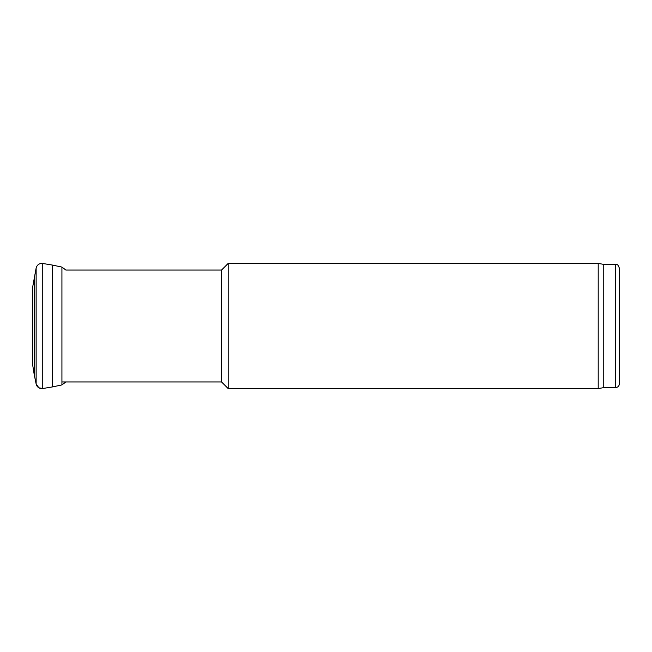 <?xml version="1.0" encoding="UTF-8"?>
<svg xmlns="http://www.w3.org/2000/svg" width="652" height="652" viewBox="0 0 652 652"><rect width="100%" height="100%" fill="white"/><g stroke="black" fill="none" stroke-linecap="round" stroke-linejoin="round"><path stroke-width="0.98" d="M34.197 277.516L34.197 374.484L32.673 364.949L32.673 287.051L36.137 268.013C37.131 264.736 39.34 263.229 42.755 263.481L52.38 265.071L52.38 386.929L61.924 384.924L65.901 381.942M42.755 263.481L42.755 388.519A5.844 5.795 -43.3 0 1 36.137 383.987L34.197 374.484M615.488 387.614L615.488 264.386C616.678 265.225 617.395 262.78 619.4 268.298L619.4 383.702C619.172 386.082 617.868 387.386 615.488 387.614L603.752 387.614L598.202 388.592L228.192 388.592L228.192 263.408L221.541 270.058L65.901 270.058L61.924 267.075L61.924 384.924M221.541 270.058L221.541 381.942L61.924 381.942M221.541 381.942L228.192 388.592M598.202 388.592L598.202 263.408L228.192 263.408M603.752 387.614L603.752 264.386L598.202 263.408M36.137 268.013L36.137 383.987L38.867 387.81L42.755 388.519L52.38 386.929M52.38 265.071L61.924 267.075M32.673 364.949L32.673 287.051M32.6 332.284L32.6 363.995M615.488 264.386L603.752 264.386"/></g></svg>
